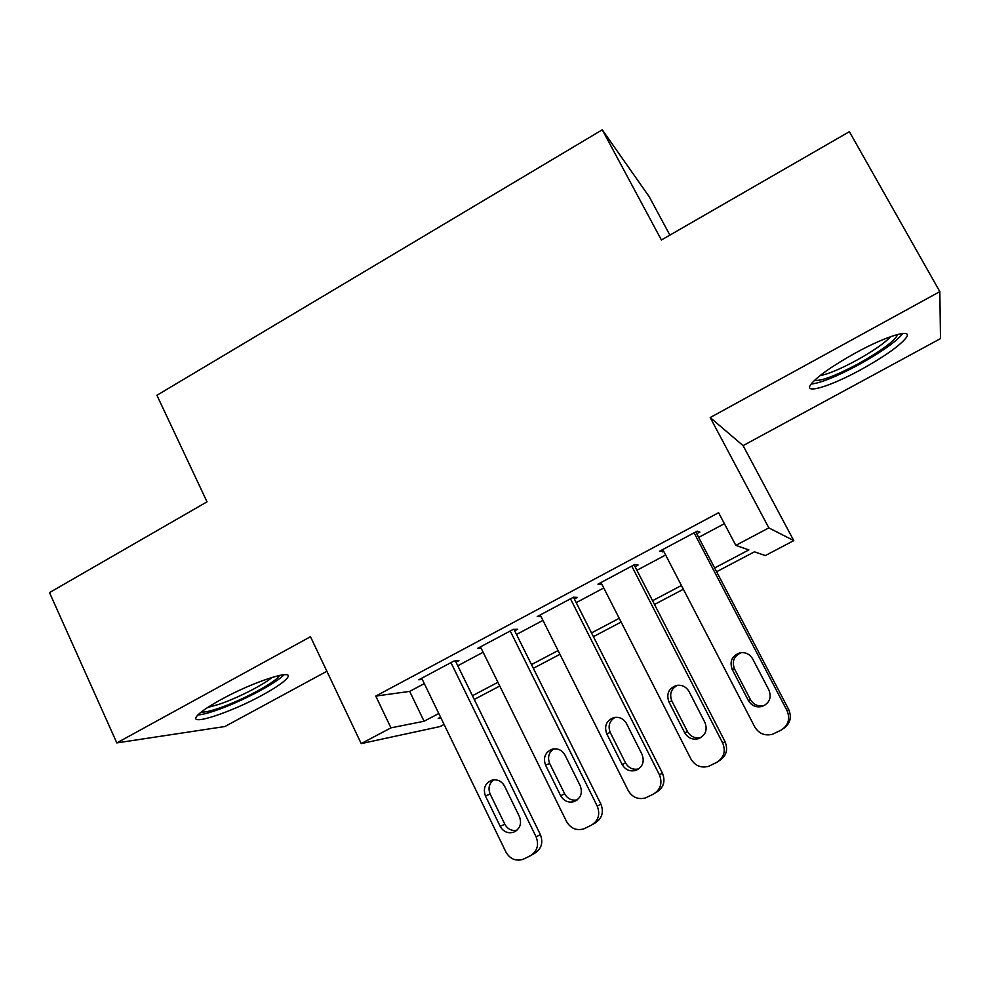 <?xml version="1.0" encoding="UTF-8"?>
<svg xmlns="http://www.w3.org/2000/svg" width="990" height="990" viewBox="0 0 990 990"><rect width="100%" height="100%" fill="white"/><g stroke="black" fill="none" stroke-linecap="round" stroke-linejoin="round"><path stroke-width="1.49" d="M262.635 694.943C275.839 687.704 284.043 682.06 287.236 678.014C295.787 668.064 253.7 681.454 220.82 699.695C207.789 706.897 199.757 712.441 196.725 716.327C188.607 726.474 231.512 712.194 262.635 694.943M860.892 369.666C884.355 356.647 899.427 346.03 906.11 337.8C913.634 327.876 886.879 335.622 855.298 353.059C831.749 366.25 816.899 376.745 810.748 384.528C803.323 394.713 830.61 386.323 860.892 369.666M444.089 724.445L440.055 726.549L361.202 743.601L390.963 727.848L424.091 721.252L438.78 713.493M669.884 235.113L649.254 196.775L602.267 129.801L156.927 395.282L207.021 501.831L49.5 592.602L116.82 742.908L224.916 726.524L326.873 671.257M710.201 417.545L743.094 445.624L940.5 338.605L939.832 291.629L710.201 417.545L768.846 527.893L793.77 540.614L765.32 555.576L754.429 551.814L716.612 571.737M743.094 445.624L793.77 540.614M602.267 129.801L661.407 240.001L849.383 131.682L939.832 291.629M456.019 662.162L458.927 660.602L453.903 661.048L418.782 679.796L422.247 679.388M514.701 630.853L517.659 629.269L513.216 629.393L477.514 648.45L481.128 648.215M574.373 599.012L577.38 597.403L573.519 597.193L537.211 616.572L541.035 616.584M635.035 566.639L638.105 565.005L634.85 564.449L597.923 584.162L601.908 584.323M714.644 567.951L748.873 549.896L735.818 545.379L718.616 512.721L375.755 696.081L409.674 691.391L424.289 683.607M457.776 665.763L483.12 652.249M516.508 634.466L542.941 620.384M576.205 602.65L603.764 587.961M636.916 570.289L665.614 554.994M698.655 537.397L724.395 523.685M696.737 533.721L699.843 532.063L697.232 531.147L659.674 551.195L663.721 551.343M361.202 743.601L310.489 636.718L116.82 742.908M375.755 696.081L390.963 727.848M735.818 545.379L768.846 527.893M440.575 717.193L438.224 718.431L440.909 717.899M683.372 589.248L654.489 604.469M621.126 622.054L593.406 636.657M559.932 654.303L533.338 668.312M499.752 686.008L474.26 699.447M472.44 695.735L497.921 682.296M531.482 664.587L558.063 650.566M591.513 632.919L619.22 618.304M652.559 600.707L681.417 585.486M409.674 691.391L424.091 721.252M661.741 550.093L662.669 551.9M600.633 582.714L601.549 584.508M694.089 532.83L787.038 710.597C790.404 718.938 788.349 725.484 780.9 730.224L772.448 734.283C764.812 736.115 758.897 733.64 754.714 726.87L662.793 549.537M783.449 728.578C790.218 723.74 791.975 717.416 788.733 709.595L695.784 531.915M768.933 690.055C771.767 697.777 769.453 703.259 762.003 706.489C756.088 707.714 751.534 705.709 748.341 700.499L732.204 669.413C729.37 661.271 731.969 655.739 739.988 652.818C745.532 652.039 749.764 654.068 752.685 658.919L768.933 690.055M764.862 705.239L763.971 705.536C758.105 706.749 753.6 704.769 750.445 699.608L734.469 668.856C731.697 661.196 734.023 655.788 741.436 652.62M897.843 334.385C894.613 341.006 881.323 350.856 857.971 363.949C835.585 375.816 821.094 381.274 814.51 380.346M819.906 375.717C828.259 374.084 840.349 369.022 856.177 360.509C872.883 351.252 884.454 343.27 890.901 336.538M811.07 384.083C820.722 383.006 836.476 376.633 858.318 364.964C881.261 352.217 896.148 341.711 902.967 333.432M279.551 675.403C277.25 681.491 242.352 700.338 218.939 708.209C210.029 711.253 204.163 712.503 201.329 711.946M207.69 707.466L219.198 704.274C237.192 698.21 263.6 684.783 272.176 677.346M197.901 714.953C201.836 714.718 207.813 713.233 215.845 710.474C240.446 702.133 276.767 683.1 283.944 674.735M631.756 566.107L722.675 742.995C725.967 751.286 723.95 757.771 716.612 762.436L708.506 766.359C700.932 768.252 695.079 765.79 690.921 758.984L600.992 582.528M719 760.914L719.049 760.877C726.301 756.261 728.306 749.851 725.051 741.646L634.12 564.845M704.954 722.514C707.702 730.088 705.486 735.496 698.309 738.738C692.418 740.025 687.889 738.045 684.709 732.786L668.918 701.848C666.171 693.916 668.634 688.458 676.318 685.476C681.863 684.585 686.107 686.602 689.052 691.54L704.954 722.514M701.279 737.34L700.932 737.451C695.104 738.726 690.624 736.758 687.468 731.548L671.839 700.957C669.215 693.99 671.096 688.768 677.519 685.278M570.475 598.814L659.427 774.824C662.644 783.078 660.639 789.5 653.437 794.091L645.604 797.89C638.129 799.833 632.325 797.383 628.205 790.54L540.231 614.963M655.306 792.965L656.519 792.223C663.659 787.669 665.626 781.32 662.446 773.165L573.47 597.218M642.052 754.417C644.738 761.867 642.597 767.201 635.667 770.443C629.826 771.792 625.321 769.812 622.153 764.515L606.709 733.738C604.036 725.967 606.4 720.584 613.788 717.577C619.319 716.599 623.564 718.604 626.509 723.591L642.052 754.417M638.76 768.871C633.043 770.121 628.638 768.141 625.556 762.956L610.261 732.526C607.761 726.041 609.357 720.98 615.05 717.342M510.221 630.989L597.255 806.12C600.386 814.324 598.418 820.685 591.327 825.215L583.766 828.902C576.366 830.87 570.636 828.432 566.552 821.576L480.472 646.866M592.849 824.311L595.039 823.024C602.056 818.544 604.011 812.245 600.905 804.14L513.971 629.368M580.227 785.775C582.838 793.114 580.771 798.398 574.052 801.615C568.272 803.001 563.805 801.034 560.662 795.712L545.552 765.097C542.953 757.461 545.218 752.152 552.346 749.133C557.853 748.081 562.072 750.086 565.018 755.123L580.227 785.775M577.294 799.87C571.787 800.873 567.592 798.868 564.684 793.844L549.71 763.55C547.334 757.449 548.707 752.548 553.831 748.848M450.957 662.619L536.122 836.896C539.191 845.039 537.236 851.351 530.269 855.805L522.93 859.407C515.629 861.387 509.961 858.949 505.94 852.081L421.703 678.249M531.543 855.075L534.588 853.33C541.481 848.913 543.411 842.663 540.379 834.607L455.412 660.924M519.441 816.626C521.978 823.853 519.985 829.063 513.451 832.268C507.721 833.691 503.316 831.724 500.197 826.378L485.422 795.923C482.885 788.424 485.063 783.164 491.968 780.157C497.438 779.056 501.633 781.036 504.554 786.11L519.441 816.626M516.83 830.338C511.558 831.117 507.548 829.076 504.813 824.212L490.161 794.079C487.897 788.3 489.085 783.548 493.725 779.823M788.733 709.595L787.038 710.597M748.341 700.499L750.445 699.608M732.204 669.413L734.469 668.856M725.051 741.646L722.675 742.995M684.709 732.786L687.468 731.548M668.918 701.848L671.839 700.957M662.446 773.165L659.427 774.824M622.153 764.515L625.556 762.956M606.709 733.738L610.261 732.526M600.905 804.14L597.255 806.12M560.662 795.712L564.684 793.844M545.552 765.097L549.71 763.55M540.379 834.607L536.122 836.896M500.197 826.378L504.813 824.212M485.422 795.923L490.161 794.079M762.003 706.489L763.971 705.536M739.988 652.818L740.681 652.695M698.309 738.738L700.932 737.451M635.667 770.443L638.624 768.97M574.052 801.615L576.749 800.279M513.451 832.268L515.914 831.043"/></g></svg>
